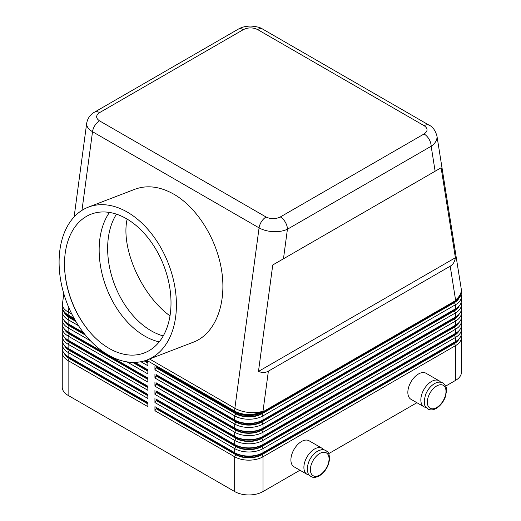 <?xml version="1.0" encoding="UTF-8"?>
<svg xmlns="http://www.w3.org/2000/svg" width="521" height="521" viewBox="0 0 521 521"><rect width="100%" height="100%" fill="white"/><g stroke="black" fill="none" stroke-linecap="round" stroke-linejoin="round"><path stroke-width="0.78" d="M116.47 214.164A72.634 48.284 -111 0 0 151.22 330.809A72.634 48.284 -111 0 0 163.242 335.921M243.346 29.625A10.023 5.79 -120 0 0 238.331 29.124L94.601 112.106A10.023 5.79 60 0 1 99.609 112.608L243.346 29.625C248.126 27.352 252.887 27.333 257.615 29.567L424.172 125.724C428.034 128.459 428.002 131.201 424.074 133.969A10.023 5.79 60 0 1 429.083 139.257A10.023 5.79 60 0 1 431.16 146.245C434.989 143.588 436.943 140.54 437.034 137.101L436.904 135.688M435.126 171.233L441.111 167.775L455.393 257.739C454.794 261.672 453.068 264.486 450.209 266.185L268.38 371.167C265.482 372.789 262.174 372.88 258.468 371.427L272.757 264.974L435.126 171.233L431.16 146.245L287.429 229.227A10.023 5.79 -120 0 0 285.352 222.239A10.023 5.79 -120 0 0 280.344 216.951C275.557 219.217 270.796 219.237 266.068 217.01L99.511 120.846C95.649 118.117 95.682 115.369 99.609 112.608M86.72 123.06L86.649 123.926C86.74 126.837 88.694 129.436 92.523 131.709A10.023 5.79 -60 0 1 94.933 125.424A10.023 5.79 -60 0 1 99.511 120.846M62.566 350.392A20.045 11.573 0 0 0 62.246 352.437A20.045 11.573 0 0 0 68.121 360.617L147.853 406.654L147.853 402.564L69.3 357.211A18.378 10.609 0 0 0 69.3 357.211L68.121 356.527A20.045 11.573 180 0 1 62.246 348.341L62.246 344.251A20.045 11.573 0 0 0 68.121 352.437L147.853 398.467L147.853 394.377L68.121 348.341A20.045 11.573 180 0 1 62.246 340.161L62.246 336.065A20.045 11.573 0 0 0 68.121 344.251L147.853 390.288L147.853 386.191L68.121 340.161A20.045 11.573 180 0 1 62.246 331.975L62.246 327.885A20.045 11.573 0 0 0 68.121 336.065L147.853 382.101L147.853 378.012L68.121 331.975A20.045 11.573 180 0 1 62.246 323.788L62.246 319.699A20.045 11.573 0 0 0 68.121 327.885L90.407 340.754M62.246 352.437L62.246 387.214A20.045 11.573 0 0 0 68.121 395.4L68.121 360.617L69.3 358.572A18.378 10.609 180 0 1 64.461 353.629M74.112 318.39L68.121 314.925A20.045 11.573 180 0 1 62.246 306.745L62.246 307.423A20.045 11.573 180 0 0 68.121 315.609L68.121 314.925A20.045 11.573 -60 0 1 68.166 313.538A20.045 11.573 -60 0 1 68.316 312.105L68.896 307.774M69.28 349.011A18.378 10.609 0 0 0 69.3 349.024L68.121 348.341L68.121 344.251L69.3 342.206A18.378 10.609 180 0 1 64.461 337.263M62.566 342.206A20.045 11.573 0 0 0 62.246 344.251M68.121 340.161L69.3 340.838A18.378 10.609 0 0 0 69.3 340.838L68.121 340.161L68.121 336.065L69.3 334.02A18.378 10.609 180 0 1 64.461 329.077M62.566 334.02A20.045 11.573 0 0 0 62.246 336.065M68.121 331.975L69.3 332.659A18.378 10.609 0 0 0 69.3 332.659L68.121 331.975L68.121 327.885L69.3 325.84A18.378 10.609 180 0 1 64.461 320.89M62.566 325.84A20.045 11.573 0 0 0 62.246 327.885M69.28 324.459A18.378 10.609 0 0 0 69.3 324.472L68.121 323.788A20.045 11.573 180 0 1 62.246 315.609L62.246 311.512A20.045 11.573 0 0 0 68.121 319.699L78.521 325.71M62.566 317.654A20.045 11.573 0 0 0 62.246 319.699M68.121 315.609L69.3 316.293A18.378 10.609 0 0 0 69.3 316.293L74.672 319.393M62.566 309.467A20.045 11.573 0 0 0 62.246 311.512M459.222 330.444A18.378 10.609 180 0 1 454.384 335.387L261.842 446.549A18.378 10.609 180 0 1 248.849 449.656A18.378 10.609 180 0 1 235.857 446.549L156.124 400.512L154.939 402.564L234.671 448.594L234.671 452.684L235.857 453.368A18.378 10.609 0 0 0 248.849 456.474A18.378 10.609 0 0 0 261.842 453.368L263.02 452.684A20.045 11.573 180 0 1 248.849 456.077A20.045 11.573 180 0 1 234.671 452.684L154.939 406.654L154.939 410.743L234.671 456.78A20.045 11.573 0 0 0 248.849 460.167A20.045 11.573 0 0 0 263.02 456.78L455.562 345.618A20.045 11.573 0 0 0 461.437 337.432L461.437 372.215A20.045 11.573 0 0 1 455.562 380.395L445.65 386.126M235.857 454.735L234.671 456.78L234.671 491.557A20.045 11.573 0 0 0 248.849 494.95A20.045 11.573 0 0 0 263.02 491.557L263.02 456.78L261.842 454.735A18.378 10.609 180 0 1 248.849 457.842A18.378 10.609 180 0 1 235.857 454.735L156.124 408.698L154.939 410.743M459.222 338.624A18.378 10.609 180 0 1 454.384 343.567L261.842 454.735M235.857 420.636L234.671 419.952L235.857 420.636A18.378 10.609 0 0 0 248.849 423.742A18.378 10.609 0 0 0 261.842 420.636L263.02 419.952A20.045 11.573 180 0 1 248.849 423.339A20.045 11.573 180 0 1 234.671 419.952L156.124 374.599M248.849 419.249A20.045 11.573 0 0 0 263.02 415.862L455.562 304.694A20.045 11.573 0 0 0 461.437 296.514L461.437 300.604A20.045 11.573 180 0 1 455.562 308.79L263.02 419.952L263.02 415.862L261.842 413.811A18.378 10.609 180 0 1 248.849 416.917A18.378 10.609 180 0 1 235.857 413.811L156.124 367.78L154.939 369.825L234.671 415.862A20.045 11.573 0 0 0 248.849 419.249M235.857 412.45L234.671 411.766L235.857 412.45A18.378 10.609 0 0 0 248.849 415.556A18.378 10.609 0 0 0 261.842 412.45L263.02 411.766A20.045 11.573 180 0 1 248.849 415.159A20.045 11.573 180 0 1 234.671 411.766L156.124 366.413M235.857 428.816L234.671 428.132L235.857 428.816A18.378 10.609 0 0 0 248.849 431.922A18.378 10.609 0 0 0 261.842 428.816L263.02 428.132A20.045 11.573 180 0 1 248.849 431.525A20.045 11.573 180 0 1 234.671 428.132L156.124 382.785M248.849 427.435A20.045 11.573 0 0 0 263.02 424.042L455.562 312.88A20.045 11.573 0 0 0 461.437 304.694L461.437 308.79A20.045 11.573 180 0 1 455.562 316.97L263.02 428.132L263.02 424.042L261.842 421.997A18.378 10.609 180 0 1 248.849 425.103A18.378 10.609 180 0 1 235.857 421.997L156.124 375.96L154.939 378.012L234.671 424.042A20.045 11.573 0 0 0 248.849 427.435M235.857 437.002L234.671 436.318L235.857 437.002A18.378 10.609 0 0 0 248.849 440.108A18.378 10.609 0 0 0 261.842 437.002L263.02 436.318A20.045 11.573 180 0 1 248.849 439.711A20.045 11.573 180 0 1 234.671 436.318L156.124 390.965M248.849 435.615A20.045 11.573 0 0 0 263.02 432.228L455.562 321.066A20.045 11.573 0 0 0 461.437 312.88L461.437 316.97A20.045 11.573 180 0 1 455.562 325.156L263.02 436.318L263.02 432.228L261.842 430.183A18.378 10.609 180 0 1 248.849 433.29A18.378 10.609 180 0 1 235.857 430.183L156.124 384.146L154.939 386.191L234.671 432.228A20.045 11.573 0 0 0 248.849 435.615M235.857 445.181L234.671 444.504L235.857 445.181A18.378 10.609 0 0 0 248.849 448.294A18.378 10.609 0 0 0 261.842 445.181L263.02 444.504A20.045 11.573 180 0 1 248.849 447.891A20.045 11.573 180 0 1 234.671 444.504L156.124 399.151M248.849 443.801A20.045 11.573 0 0 0 263.02 440.408L455.562 329.246A20.045 11.573 0 0 0 461.437 321.066L461.437 325.156A20.045 11.573 180 0 1 455.562 333.342L263.02 444.504L263.02 440.408L261.842 438.363A18.378 10.609 180 0 1 248.849 441.469A18.378 10.609 180 0 1 235.857 438.363L156.124 392.333L154.939 394.377L234.671 440.408A20.045 11.573 0 0 0 248.849 443.801M235.857 446.549L234.671 448.594A20.045 11.573 0 0 0 248.849 451.987A20.045 11.573 0 0 0 263.02 448.594L455.562 337.432A20.045 11.573 0 0 0 461.437 329.246L461.437 333.342A20.045 11.573 180 0 1 455.562 341.522L263.02 452.684L263.02 448.594L261.842 446.549M450.209 266.185L455.562 299.92A20.045 11.573 0 0 0 461.437 291.74L461.437 292.418A20.045 11.573 180 0 1 455.562 300.604L263.02 411.766L263.02 411.089A20.045 9.495 -172.4 0 1 248.986 412.476A20.045 9.495 -172.4 0 1 234.867 408.262L149.553 359.008M459.222 322.258A18.378 10.609 180 0 1 454.384 327.201L261.842 438.363M459.222 314.072A18.378 10.609 180 0 1 454.384 319.015L261.842 430.183M459.222 305.892A18.378 10.609 180 0 1 454.384 310.835L261.842 421.997M459.222 297.706A18.378 10.609 180 0 1 454.384 302.649L261.842 413.811M81.966 210.36L92.523 131.709L259.074 227.872C263.027 230.087 267.755 231.344 273.251 231.656C278.748 231.871 283.476 231.064 287.429 229.227L283.463 258.794M323.658 449.721A15.037 8.681 120 0 0 322.043 448.262A15.037 8.681 120 0 0 310.457 452.287A15.037 8.681 120 0 0 303.893 467.415A15.037 8.681 120 0 0 307.006 474.299A15.037 8.681 120 0 0 309.083 474.97M307.006 474.299L294.013 466.796A15.037 8.681 -60 0 1 290.9 459.913A15.037 8.681 -60 0 1 297.465 444.784A15.037 8.681 -60 0 1 309.051 440.759L322.043 448.262M426.028 407.448A15.037 8.681 -60 0 1 423.951 406.784A15.037 8.681 -60 0 1 420.838 399.9A15.037 8.681 -60 0 1 427.402 384.772A15.037 8.681 -60 0 1 438.988 380.74A15.037 8.681 -60 0 1 440.603 382.206M438.988 380.74L425.989 373.244A15.037 8.681 120 0 0 414.403 377.269A15.037 8.681 120 0 0 407.845 392.398A15.037 8.681 120 0 0 410.958 399.281L423.951 406.784M127.313 212.099A81.856 54.412 69 0 1 175.473 290.92A81.856 54.412 69 0 1 147.111 359.946A81.856 54.412 69 0 1 108.205 354.97A81.856 54.412 69 0 1 60.045 276.15A81.856 54.412 69 0 1 88.407 207.124A81.856 54.412 69 0 1 127.313 212.099M88.407 207.124L134.952 189.24C147.111 184.812 160.077 186.466 173.864 194.216C197.765 207.99 217.693 240.624 221.998 273.043C226.348 305.475 214.593 334.059 193.597 342.089L147.111 359.946M109.084 348.38A74.308 49.391 69 0 1 88.896 330.952A74.308 49.391 69 0 1 64.571 267.631A74.308 49.391 69 0 1 126.427 218.69A74.308 49.391 69 0 1 170.302 313.87A74.308 49.391 69 0 1 109.084 348.38M64.558 267.234A75.975 50.504 -111 0 0 89.15 331.258M109.469 212.438A75.975 50.504 -111 0 0 103.92 280.539A75.975 50.504 -111 0 0 109.482 295.023A75.975 50.504 -111 0 0 144.734 336.071A75.975 50.504 -111 0 0 159.192 341.9M170.002 315.876C141.51 295.374 120.527 247.983 127.15 219.113M416.904 402.72L328.705 453.641M299.966 470.235L263.02 491.557M234.671 491.557L68.121 395.4M455.393 257.739L258.468 371.427M441.111 167.775L272.757 264.974M461.437 296.514A20.045 11.573 0 0 0 461.124 294.469M156.124 367.78L156.593 367.507L236.326 413.537A17.707 10.225 0 0 0 261.373 413.537L453.915 302.375A17.707 10.225 0 0 0 457.666 299.178M454.403 301.275A18.378 10.609 0 0 1 454.384 301.288L455.562 300.604L455.562 299.92A20.045 13.331 -9 0 0 461.3 289.904A20.045 13.331 -9 0 0 461.189 288.595A20.045 20.045 0 0 1 461.437 291.74M461.437 304.694A20.045 11.573 0 0 0 461.124 302.649M156.124 375.96L156.593 375.693L236.326 421.723A17.707 10.225 0 0 0 261.373 421.723L453.915 310.562A17.707 10.225 0 0 0 457.666 307.364M454.403 309.454A18.378 10.609 0 0 1 454.384 309.467L455.562 308.79L455.562 304.694L454.384 302.649M461.437 312.88A20.045 11.573 0 0 0 461.124 310.835M156.124 384.146L156.593 383.873L236.326 429.91A17.707 10.225 0 0 0 261.373 429.91L453.915 318.748A17.707 10.225 0 0 0 457.666 315.544M454.403 317.641A18.378 10.609 0 0 1 454.384 317.654L455.562 316.97L455.562 312.88L454.384 310.835M461.437 321.066A20.045 11.573 0 0 0 461.124 319.015M156.124 392.333L156.593 392.059L236.326 438.089A17.707 10.225 0 0 0 261.373 438.089L453.915 326.928A17.707 10.225 0 0 0 457.666 323.73M454.403 325.827A18.378 10.609 0 0 1 454.384 325.84L455.562 325.156L455.562 321.066L454.384 319.015M461.437 329.246A20.045 11.573 0 0 0 461.124 327.201M156.124 400.512L156.593 400.245L236.326 446.276A17.707 10.225 0 0 0 261.373 446.276L453.915 335.114A17.707 10.225 0 0 0 457.666 331.916M454.403 334.007A18.378 10.609 0 0 1 454.384 334.02L455.562 333.342L455.562 329.246L454.384 327.201M156.593 367.507L156.593 366.686M154.939 365.735L154.939 369.825M156.593 375.693L156.593 374.873M154.939 373.915L154.939 378.012M156.593 383.873L156.593 383.059M154.939 382.101L154.939 386.191M156.593 392.059L156.593 391.238M154.939 390.288L154.939 394.377M156.593 400.245L156.593 399.425M154.939 398.467L154.939 402.564M140.898 361.717L147.853 365.735L147.853 361.639L145.763 360.434M126.981 361.867L147.853 373.915L147.853 369.825L134.952 362.375M83.458 332.645L68.121 323.788L68.121 319.699L69.3 317.654A18.378 10.609 180 0 1 64.461 312.711M461.437 337.432A20.045 11.573 0 0 0 461.124 335.387M154.939 406.654L156.124 407.337M454.403 342.193A18.378 10.609 0 0 1 454.384 342.206L455.562 341.522L455.562 337.432L454.384 335.387M156.124 408.698L156.593 407.604M156.593 408.425L236.326 454.462A17.707 10.225 0 0 0 261.373 454.462L453.915 343.293A17.707 10.225 0 0 0 457.666 340.096M147.853 363.007L144.232 360.916M75.864 321.444L69.3 317.654M147.853 371.186L132.601 362.382M85.464 335.172L69.3 325.84M147.853 379.373L69.3 334.02M147.853 387.559L69.3 342.206M147.853 395.739L69.3 350.392A18.378 10.609 180 0 1 64.461 345.443M147.853 362.46L144.851 360.727M75.382 320.617L69.775 317.38A17.707 10.225 180 0 1 66.017 314.183M147.853 370.646L133.571 362.395M84.63 334.143L69.775 325.566A17.707 10.225 180 0 1 66.017 322.369M147.853 378.826L69.775 333.746A17.707 10.225 180 0 1 66.017 330.548M147.853 387.012L69.775 341.932A17.707 10.225 180 0 1 66.017 338.735M147.853 395.198L69.775 350.119A17.707 10.225 180 0 1 66.017 346.921M147.853 403.925L69.3 358.572M147.853 403.378L69.775 358.298A17.707 10.225 180 0 1 66.017 355.101M319.725 475.054A13.194 7.62 -60 0 1 310.392 469.668A13.194 7.62 -60 0 1 319.725 453.504A13.194 7.62 -60 0 1 329.057 458.89A13.194 7.62 -60 0 1 319.725 475.054M146.492 360.174L234.671 411.089A20.045 11.573 -60 0 1 234.724 409.695A20.045 11.573 -60 0 1 234.867 408.262L259.074 227.872A10.023 5.79 -60 0 1 261.49 221.588A10.023 5.79 -60 0 1 266.068 217.01M71.878 314.163L68.316 312.105A20.045 9.495 -172.4 0 1 62.383 304.746A20.045 9.495 -172.4 0 1 62.422 304.075A20.045 20.045 0 0 0 62.246 306.745M257.615 29.567A10.023 5.79 -60 0 1 262.193 28.857A10.023 5.79 -60 0 1 262.623 29.065A10.023 5.79 -60 0 1 262.63 29.072C260.35 27.437 256.293 26.428 250.458 26.05C243.522 26.35 240.806 27.795 238.331 29.124M424.172 125.724A10.023 5.79 -60 0 1 428.75 125.02A10.023 5.79 -60 0 1 429.174 125.222A10.023 5.79 -60 0 1 429.187 125.229A10.023 5.79 -60 0 1 429.271 125.281M454.384 343.567L455.562 345.618L455.562 380.395M234.671 411.766L234.671 411.089A20.045 11.573 0 0 0 248.849 414.475A20.045 11.573 0 0 0 263.02 411.089L268.38 371.167M235.857 438.363L234.671 440.408L234.671 444.504M235.857 430.183L234.671 432.228L234.671 436.318M235.857 421.997L234.671 424.042L234.671 428.132M235.857 413.811L234.671 415.862L234.671 419.952M436.663 407.539A13.194 7.62 120 0 0 445.996 391.375A13.194 7.62 120 0 0 436.663 385.989A13.194 7.62 120 0 0 427.331 402.153A13.194 7.62 120 0 0 436.663 407.539M454.384 301.288L455.562 300.604L454.384 301.288M454.384 309.467L455.562 308.79L454.384 309.467M454.384 317.654L455.562 316.97L454.384 317.654M454.384 325.84L455.562 325.156L454.384 325.84M454.384 334.02L455.562 333.342L454.384 334.02M236.326 413.537L236.326 412.71M261.373 413.537L261.373 412.71M453.915 302.375L453.915 301.561M236.326 421.723L236.326 420.896M261.373 421.723L261.373 420.896M453.915 310.562L453.915 309.741M236.326 429.91L236.326 429.083M261.373 429.91L261.373 429.083M453.915 318.748L453.915 317.927M236.326 438.089L236.326 437.262M261.373 438.089L261.373 437.262M453.915 326.928L453.915 326.113M236.326 446.276L236.326 445.448M261.373 446.276L261.373 445.448M453.915 335.114L453.915 334.293M68.121 356.527L68.121 352.437L69.3 350.392M235.857 453.368L234.671 452.684M454.384 342.206L455.562 341.522L454.384 342.206M236.326 454.462L236.326 453.635M261.373 454.462L261.373 453.635M453.915 343.293L453.915 342.479M69.775 317.38L69.775 316.56M69.775 325.566L69.775 324.746M69.775 333.746L69.775 332.932M69.775 341.932L69.775 341.112M69.775 350.119L69.775 349.298M69.775 358.298L69.775 357.484M424.074 133.969L280.344 216.951M310.907 476.552C313.408 476.995 312.313 478.825 319.34 475.894C325.579 471.642 328.998 465.741 329.591 458.2C328.699 450.763 327.624 452.469 325.938 450.509C323.437 450.066 324.531 448.236 317.504 451.166C311.265 455.419 307.852 461.319 307.253 468.861C308.145 476.298 309.22 474.592 310.907 476.552M427.852 409.037C422.72 404.101 424.915 403.814 424.205 400.87L425.449 394.951C427.428 389.897 430.431 386.133 434.449 383.645C437.523 381.886 440.336 381.665 442.883 382.994C448.008 387.93 445.813 388.21 446.523 391.154L445.286 397.074C443.306 402.127 440.304 405.898 436.285 408.379C433.205 410.144 430.398 410.366 427.852 409.037M94.601 112.106C92.217 113.389 87.886 116.619 86.701 123.184L74.119 216.918M63.809 293.74L62.422 304.075M69.3 349.024L68.121 348.341M69.3 324.472L68.121 323.788M262.63 29.072L429.187 125.229C432.56 126.577 435.152 130.133 436.937 135.883L461.189 288.595"/></g></svg>

